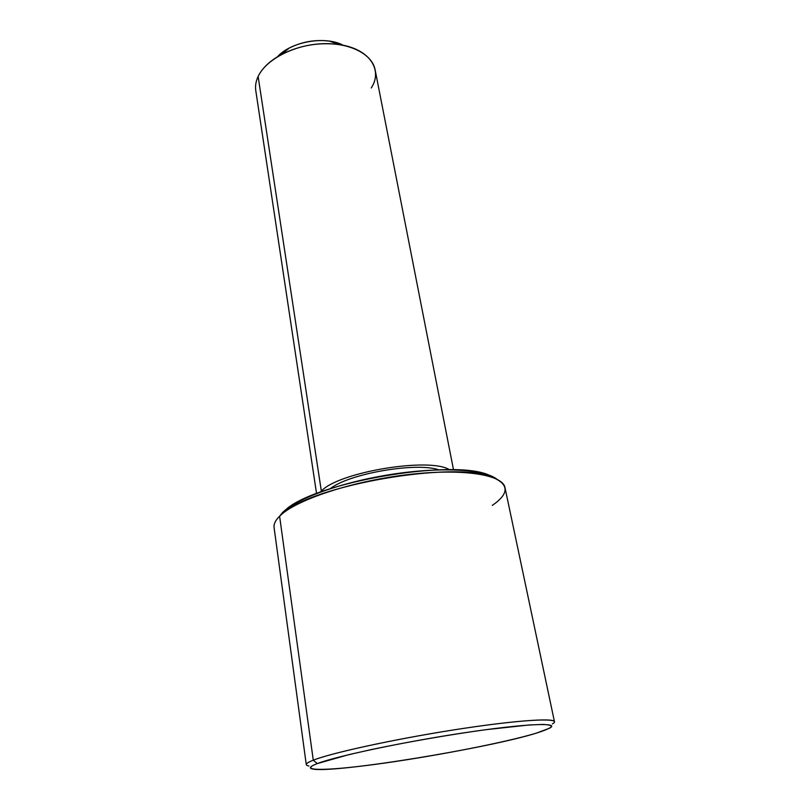 <?xml version="1.0" encoding="UTF-8"?>
<svg xmlns="http://www.w3.org/2000/svg" width="810" height="810" viewBox="0 0 810 810"><rect width="100%" height="100%" fill="white"/><g stroke="black" fill="none" stroke-linecap="round" stroke-linejoin="round"><path stroke-width="1.21" d="M330.318 488.663C348.776 473.617 416.462 461.902 438.909 469.861C416.462 461.902 348.776 473.617 330.318 488.663M316.558 493.553L255.768 90.538C255.099 85.951 255.879 81.263 258.127 76.464L321.347 491.123L320.375 492.105L321.347 491.123L258.127 76.464C265.842 59.717 293.362 45.157 321.378 43.781C349.424 42.302 372.317 54.078 375.141 69.913L453.519 469.83M449.439 469.759C429.897 456.891 338.114 472.169 321.347 491.123C338.114 472.169 429.897 456.891 449.439 469.759M277.506 56.73L289.15 48.114C301.917 41.685 315.373 39.356 329.538 41.138L343.278 45.309C325.509 35.559 290.952 41.563 277.506 56.73M371.253 87.976C383.262 69.731 369.33 48.661 338.995 44.55C318.816 42.039 299.639 45.36 281.445 54.493C269.993 60.709 262.217 68.03 258.127 76.464M492.298 505.399C509.247 493.725 509.318 484.37 492.52 477.323C455.382 460.414 312.052 485.17 282.498 513.601L279.592 516.193L285.242 510.168C314.098 482.426 452.527 458.511 488.774 475.014L496.753 479.105C484.339 469.243 440.62 466.692 391.25 474.397C341.891 482.051 296.379 498.575 282.406 512.7L279.592 516.193C275.44 520.334 273.598 524.141 274.084 527.604M536.19 733.202C505.774 742.324 439.233 755.325 385.195 762.99C331.047 770.735 295.336 772.001 317.307 763.577L348.27 754.788L371.79 749.473C406.752 742.102 449.945 734.599 485.706 729.709L529.365 724.95L542.953 724.434C549.018 724.687 551.823 725.517 551.347 726.924C549.089 728.625 544.037 730.711 536.19 733.202L549.706 728.139C560.753 722.226 525.751 723.522 464.849 732.696C404.068 741.808 336.16 756.216 317.307 763.577C309.926 766.422 308.428 768.255 312.832 769.054C333.831 773.418 486.415 748.663 536.19 733.202M308.883 765.997C304.287 765.116 305.745 763.182 313.278 760.185C308.458 762.078 306.129 763.546 306.271 764.61L274.084 527.573C273.618 524.121 275.451 520.324 279.592 516.193L313.278 760.185L279.592 516.193C295.093 500.327 350.578 481.575 406.033 474.842C461.548 467.988 503.03 474.498 505.005 487.681L554.465 721.74C554.506 717.579 511.849 720.697 452.101 730.164C392.435 739.591 331.28 753.006 313.278 760.185L317.307 763.577L313.278 760.185C332.485 752.46 402.499 737.485 465.193 728.149C528.019 718.743 563.892 717.66 552.4 723.938M289.15 48.114L281.445 54.493M329.538 41.138L338.995 44.55M492.52 477.323L488.774 475.014M282.498 513.601L285.242 510.168"/></g></svg>
